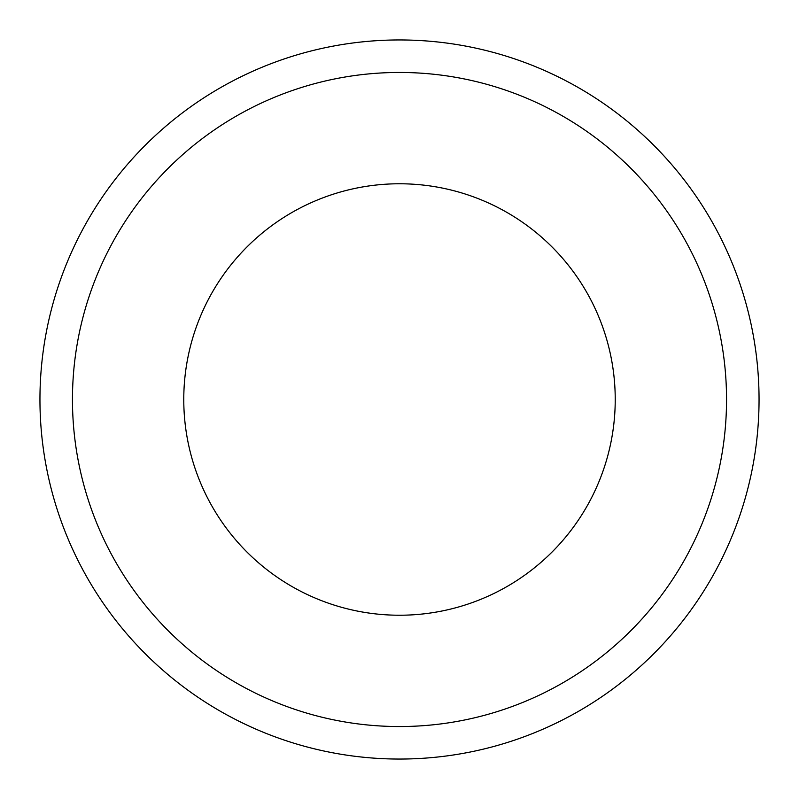 <?xml version="1.0" encoding="UTF-8"?>
<svg xmlns="http://www.w3.org/2000/svg" width="799" height="799" viewBox="0 0 799 799"><rect width="100%" height="100%" fill="white"/><g stroke="black" fill="none" stroke-linecap="round" stroke-linejoin="round"><path stroke-width="1.2" d="M39.95 399.5A359.55 359.55 0 0 0 399.5 759.05A359.55 359.55 0 0 0 759.05 399.5A359.55 359.55 0 0 0 399.5 39.95A359.55 359.55 0 0 0 39.95 399.5M72.459 399.5A327.041 327.041 0 0 0 399.5 726.541A327.041 327.041 0 0 0 726.541 399.5A327.041 327.041 0 0 0 399.5 72.459A327.041 327.041 0 0 0 72.459 399.5M183.77 399.5A215.73 215.73 0 0 0 399.5 615.23A215.73 215.73 0 0 0 615.23 399.5A215.73 215.73 0 0 0 399.5 183.77A215.73 215.73 0 0 0 183.77 399.5"/></g></svg>
